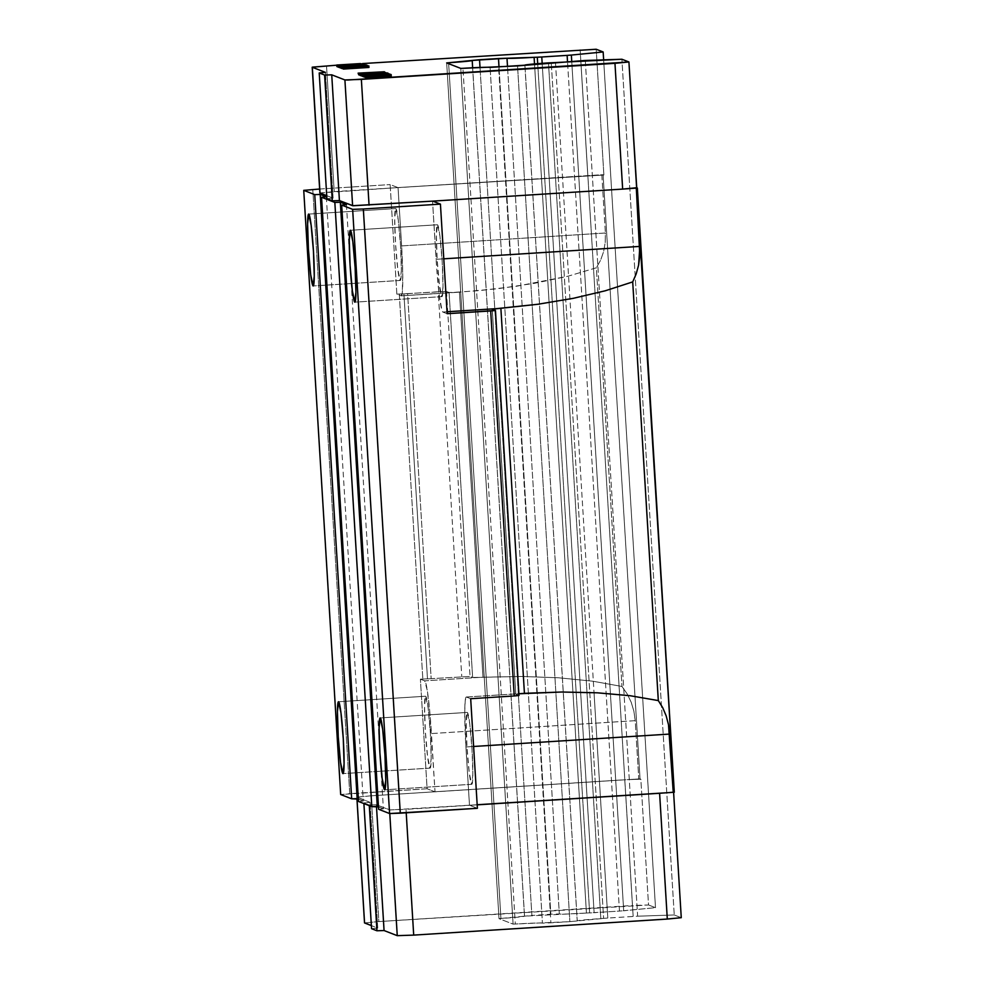 <?xml version="1.0" encoding="UTF-8"?>
<svg xmlns="http://www.w3.org/2000/svg" width="985" height="985" viewBox="0 0 985 985"><rect width="100%" height="100%" fill="white"/><g stroke="black" fill="none" stroke-linecap="round" stroke-linejoin="round"><path stroke-width="0.74" stroke-dasharray="4.92 3.69" d="M471.716 784.294A36.014 2.45 -93.6 0 0 471.79 784.306A36.014 2.45 -93.6 0 0 472 748.772A36.014 2.45 -93.6 0 0 467.321 712.426L380.222 717.942L467.321 712.426A36.014 2.45 -93.6 0 0 467.235 712.414A36.014 2.45 -93.6 0 0 467.038 747.947A36.014 2.45 -93.6 0 0 471.716 784.294L384.766 789.798L471.716 784.294L472.849 774.469L472.024 749.339L469.734 723.643L467.321 712.426L466.188 722.264L467.001 747.393L469.291 773.077L471.716 784.294M441.883 296.633A36.014 2.45 -93.6 0 0 441.969 296.645A36.014 2.45 -93.6 0 0 442.166 261.111A36.014 2.45 -93.6 0 0 437.488 224.765L350.389 230.281L437.488 224.765A36.014 2.45 -93.6 0 0 437.414 224.752A36.014 2.45 -93.6 0 0 437.205 260.286A36.014 2.45 -93.6 0 0 441.883 296.633L354.945 302.136L441.883 296.633L443.016 286.795L442.203 261.678L439.913 235.981L437.488 224.765L436.355 234.602L437.168 259.72L439.47 285.416L441.883 296.633M430.051 768.103A36.014 2.45 -93.6 0 0 430.125 768.115A36.014 2.45 -93.6 0 0 430.334 732.581A36.014 2.45 -93.6 0 0 425.655 696.235L338.557 701.751L425.655 696.235A36.014 2.45 -93.6 0 0 425.582 696.223A36.014 2.45 -93.6 0 0 425.372 731.757A36.014 2.45 -93.6 0 0 430.051 768.103L343.112 773.607L430.051 768.103L431.184 758.278L430.371 733.148L428.081 707.452L425.655 696.235L424.523 706.073L425.335 731.19L427.625 756.886L430.051 768.103M400.218 280.442A36.014 2.45 -93.6 0 0 400.304 280.454A36.014 2.45 -93.6 0 0 400.501 244.92A36.014 2.45 -93.6 0 0 395.822 208.574L308.736 214.09L395.822 208.574A36.014 2.45 -93.6 0 0 395.748 208.561A36.014 2.45 -93.6 0 0 395.551 244.095A36.014 2.45 -93.6 0 0 400.218 280.442L313.279 285.945L400.218 280.442L401.363 270.604L400.538 245.487L398.248 219.79L395.822 208.574L394.69 218.411L395.514 243.529L397.805 269.225L400.218 280.442M427.478 678.85L431.159 678.665L407.605 293.665L403.924 293.862L427.478 678.85L422.836 679.01L399.282 294.01L403.924 293.862L427.478 678.85L420.398 679.17L424.707 680.844L479.166 677.397L472.628 677.471L470.042 676.461L431.159 678.665L407.605 293.665L438.226 291.745L461.768 676.744L438.226 291.745L446.5 291.462L470.042 676.461L446.5 291.462L449.086 292.471L472.628 677.471L470.042 676.461L427.478 678.85M515.795 694.24L518.996 695.484L515.795 694.24L492.254 309.241L515.795 694.24L518.886 693.76L515.771 694.216L492.217 309.216M326.318 196.815L363.268 801.002L358.503 801.47L363.268 801.002L326.318 196.815M346.425 204.621L383.387 808.82L378.622 809.276L383.387 808.82L346.425 204.621M466.373 697.035L470.682 698.71L466.373 697.035L520.831 693.588L466.373 697.035L465.24 700.409L464.76 711.084L465.917 746.975A51.454 3.497 86.4 0 1 466.262 697.011A51.454 3.497 86.4 0 1 466.373 697.035M447.141 313.71L442.831 312.036L447.018 311.765L442.831 312.036L442.068 310.78L439.372 296.017L436.774 269.348L432.538 201.038L625.364 188.837L432.538 201.038L436.096 259.301L443.779 258.821L436.096 259.301A51.454 3.497 86.4 0 0 442.831 312.036L447.141 313.71M493.362 308.982L492.426 309.13M481.025 677.311L482.995 677.224L459.441 292.176L449.086 292.471L472.628 677.471L481.025 677.311L424.707 680.844L427.231 690.263L429.965 713.817L435.013 791.829L427.108 788.763L420.398 679.17L424.707 680.844A51.454 3.497 86.4 0 1 431.442 733.566L635.214 720.663L633.909 711.281L631.2 702.256L627.174 693.883L621.966 686.459L592.613 681.177L558.729 677.791L521.705 676.461L481.025 677.311M446.5 291.462L449.086 292.471L455.624 292.397L401.166 295.845L396.856 294.17L446.5 291.462M396.856 294.17L390.146 184.577L398.051 187.643L401.621 245.905L402.754 274.187L402.299 292.471L401.166 295.845L396.856 294.17L399.282 294.01L422.836 679.01L420.398 679.17L427.108 788.763L349.749 793.664L312.787 189.465L349.749 793.664L340.687 794.538L427.108 788.763L434.853 791.768L638.772 778.926L635.214 720.663L431.442 733.566L435.013 791.829L627.137 779.664L371.173 795.806L624.773 779.751L632.456 905.51L648.524 904.969L640.841 779.209L638.772 778.926L635.214 720.663L633.909 711.281L631.2 702.256L627.174 693.883L621.966 686.459L592.613 681.177L558.729 677.791L521.705 676.461L482.995 677.224L459.441 292.176L497.991 288.691L534.609 283.311L567.84 276.256L596.356 267.785L621.966 686.459L596.356 267.785L600.641 260.114L603.633 251.569L605.233 242.421L605.381 233.002L401.621 245.905A51.454 3.497 86.4 0 1 401.277 295.857A51.454 3.497 86.4 0 1 401.166 295.845L478.858 290.686L516.633 286.229L567.84 276.256L596.356 267.785L600.641 260.114L603.633 251.569L605.233 242.421L605.381 233.002L601.823 174.739L398.051 187.643L401.621 245.905L605.381 233.002L601.823 174.739L603.091 174.714L640.041 778.901L627.137 779.664L640.841 779.209L624.773 779.751L632.456 905.51L378.856 921.566L648.524 904.969L640.841 779.209L640.041 778.901L603.091 174.714L397.903 187.581L603.879 175.022L397.903 187.581L390.146 184.577L396.856 294.17M356.927 798.638L356.841 797.161L356.964 798.638L356.878 797.197L370.052 802.319L363.859 802.923L369.252 805.016L376.381 804.77L389.555 809.904L406.005 809.338L406.214 812.81L406.005 809.338L477.171 804.843L469.685 805.311L477.393 808.303L469.488 805.237L465.917 746.975L473.613 746.482L465.917 746.975L469.488 805.237L477.171 804.745L390.06 809.966L376.381 804.77L369.252 805.016L363.859 802.923L370.052 802.319L356.964 797.099L371.173 795.806L378.856 921.566L364.524 922.933M319.645 189.034L390.146 184.577L319.645 189.034M358.368 799.094L363.268 801.002L358.368 799.094M378.474 806.912L383.387 808.82L378.474 806.912M401.277 295.857L459.441 292.176M326.909 198.736L333.102 198.133L326.724 195.646L333.102 198.133L325.407 72.361L333.102 198.133L326.909 198.736M319.916 193.011L397.903 187.581L334.21 191.619L326.515 65.847L334.21 191.619L319.879 192.974M673.568 791.928L662.314 793.024L673.568 791.928M585.299 60.479L637.64 916.198L633.158 916.432L580.818 60.701L633.158 916.432L603.596 918.352L551.255 62.634L603.596 918.352L600.813 918.623L548.485 62.905L600.813 918.623A25.733 0.813 -3.5 0 0 577.21 920.876A25.733 0.813 -3.5 0 0 577.259 920.926L524.919 65.195L577.259 920.926L569.872 921.64L517.531 65.921L569.872 921.64L550.923 922.834L498.582 67.115L550.923 922.834L542.427 923.13L490.087 67.399L542.427 923.13A25.733 0.813 -3.5 0 0 515.303 924.041L462.962 68.322L515.303 924.041L513.087 924.115L460.746 68.396L513.087 924.115L499.013 918.648L500.934 918.451A25.733 0.813 -3.5 0 0 524.549 916.21A25.733 0.813 -3.5 0 0 524.5 916.161L531.888 915.447L480.015 67.436L531.888 915.447L550.837 914.24L499.013 67.091L550.837 914.24L559.332 913.957L507.509 66.549L559.332 913.957A25.733 0.813 -3.5 0 0 586.444 913.046L589.646 912.935L537.699 63.668L589.646 912.935L594.115 912.713L542.169 63.335L594.115 912.713L623.69 910.78L571.731 61.279L623.69 910.78L655.493 907.678L603.645 59.863L655.493 907.678L648.524 904.969L655.493 907.678L619.466 911.1L567.508 61.55L619.466 911.1L586.444 913.046L534.51 63.926L586.444 913.046L524.5 916.161L472.16 60.442L524.5 916.161L500.934 918.451L448.655 63.693L500.934 918.451L499.013 918.648L446.673 62.917L499.013 918.648L513.087 924.115L569.872 921.64L607.807 918.032L594.029 692.64L607.807 918.032L637.64 916.198L585.299 60.479M555.478 62.314L594.029 692.64L555.478 62.314M580.128 49.792L587.811 175.552L580.128 49.792M336.784 65.195L339.899 64.998L336.784 65.195M346.695 64.567L362.542 63.569L346.695 64.567M596.196 49.25L603.879 175.022L596.196 49.25M375.851 75.217L376.664 76.719L376.565 75.18L376.664 76.719L364.906 77.273L365.878 77.224L365.78 75.685L365.878 77.224L366.715 77.249L366.629 75.894L366.715 77.249L370.508 77.064L370.409 75.525L370.508 77.064L376.664 76.719L375.851 75.217M369.707 75.562L369.781 76.781L375.925 76.436L369.781 76.781L369.707 75.562M366.285 75.71L366.358 76.978L369.781 76.781L366.358 76.978L366.285 75.71M365.472 75.549L364.893 77.138L365.583 77.101L365.497 75.697L365.583 77.101L366.358 76.978M364.832 75.316L364.93 76.855L363.958 76.904L364.93 76.855L364.832 75.316M387.671 73.887L387.758 75.192L387.659 73.653L387.758 75.18L388.718 75.131L388.632 73.592L389.383 75.389L388.422 75.439L388.336 74.047L388.422 75.439L387.228 75.451L387.154 74.146L387.228 75.451L383.842 75.623L383.756 74.343L383.842 75.623L368.907 76.436L368.833 75.155L368.907 76.436L363.958 76.818L364.733 76.781L364.647 75.328L364.733 76.781L365.669 76.633L365.595 75.316L365.706 76.855L364.93 76.855L365.706 76.855L365.62 75.316L365.669 76.633L389.383 75.389L389.297 73.924L389.383 75.389L364.955 76.51L363.083 76.559L364.056 76.51L363.958 74.971L364.376 76.522L364.869 74.971L364.955 76.51L368.636 76.325L368.538 74.786L368.636 76.325L383.559 75.513L383.473 73.974L383.559 75.513L386.859 75.316L386.773 73.924L386.859 75.316L387.758 75.18L386.859 75.316M369.412 75.131L369.498 76.67L365.706 76.855L369.498 76.67L369.412 75.131M384.335 74.318L384.433 75.857L369.498 76.67L384.433 75.857L384.335 74.318M387.831 74.097L387.93 75.636L384.433 75.857L387.93 75.636L387.831 74.097M389.555 74.614L389.629 75.919L388.558 76.067L391.254 76.116L390.503 74.318L390.602 75.857L389.629 75.919L389.543 74.392L389.629 75.919L388.558 76.067L388.459 74.528L388.558 76.067L385.43 76.239L385.344 74.7L385.43 76.239L378.24 76.633L377.415 74.811L377.514 76.35L384.704 75.956L384.63 74.749L384.704 75.956L388.447 75.783L388.373 74.528L388.447 75.783L389.346 75.796L389.26 74.454L389.346 75.796L390.306 75.746L389.469 73.924L389.567 75.463L388.595 75.513L388.509 73.998L387.93 75.636M366.642 77.458L367.442 77.372L366.605 77.507L366.494 75.944M368.058 74.466L368.131 75.771L380.161 75.205L380.075 73.666L380.161 75.205L362.381 76.288L363.354 76.239L363.256 74.7L363.354 76.239L363.822 74.712L363.908 76.251L365.349 76.19L365.25 74.651L365.349 76.19L366.235 76.128L366.137 74.589L366.235 76.128L367.553 76.042L367.467 74.503L367.553 76.042L380.161 75.205L368.131 75.771L368.058 74.466M365.57 74.626L365.657 75.931L368.131 75.771L365.657 75.931L365.57 74.626M363.477 74.712L363.551 76.091L365.657 75.931L363.551 76.091L363.477 74.712M363.219 76.19L362.381 76.227L363.219 76.19L363.12 74.7L363.551 76.091M362.48 74.392L362.566 75.931L361.606 75.993L362.566 75.931L362.48 74.392M363.256 74.417L363.354 75.956L362.566 75.931L363.354 75.956L363.256 74.417M364.524 74.343L364.622 75.882L363.354 75.956L364.622 75.882L364.524 74.343L364.61 75.599L379.262 74.885L364.622 75.882L365.46 75.833L365.361 74.294L365.46 75.833L367.085 75.722L366.986 74.183L367.085 75.722L379.262 74.885L379.163 73.346L379.262 74.885L367.356 75.463L367.27 74.158L367.356 75.463L364.61 75.599L364.536 74.343M363.514 74.404L363.588 75.66L364.61 75.599L363.588 75.66L363.514 74.404M362.381 74.404L362.468 75.746L363.588 75.66L362.468 75.746L362.381 74.404M362.271 75.82L361.594 75.857L362.185 74.417L362.468 75.746M364.007 76.448L363.083 76.534L363.994 76.485L363.908 74.971L363.994 76.485L364.216 74.983L364.302 76.399L367.811 76.141L367.737 74.835L367.811 76.141L388.275 74.774L388.127 73.21L388.225 74.761L371.099 75.562L371 74.023L371.099 75.562L387.462 74.454L387.314 72.902L387.4 74.441L366.679 75.439L366.592 73.887L366.679 75.439L363.354 75.586L363.256 74.047L363.354 75.586L361.766 75.623L361.667 74.084L361.766 75.623L360.793 75.673L386.342 74.207L386.268 72.952L386.342 74.207L360.042 75.377L361.015 75.328L360.916 73.789L361.335 75.34L361.827 73.789L361.914 75.34L365.595 75.155L365.497 73.604L365.595 75.155L380.518 74.331L380.432 72.791L380.518 74.331L383.818 74.134L383.731 72.742L383.818 74.134L384.716 73.998L383.818 74.134M385.295 73.001L385.381 74.257L385.295 73.001M384.113 73.05L384.187 74.269L384.113 73.05M380.727 73.21L380.801 74.441L380.727 73.21M365.792 73.937L365.866 75.254L365.792 73.937M362.542 74.072L362.628 75.451L362.542 74.072M361.606 74.084L361.692 75.599L361.606 74.084M384.63 72.705L384.716 74.01L385.677 73.949L385.591 72.41L386.342 74.207L360.793 75.648L388.275 74.774L364.302 76.399M383.239 72.631L383.313 73.924L384.495 73.912L384.409 72.533L384.495 73.912L385.467 73.863L385.369 72.422L385.467 73.863L364.659 74.872L384.569 73.333L358.208 74.663L359.18 74.614L359.082 73.075L359.18 74.614L369.843 74.109L369.744 72.57M374.657 74.38L360.042 75.291L360.818 75.254L360.719 73.801L360.818 75.254L361.064 73.801L361.138 75.168L362.332 75.057L362.258 73.776L362.332 75.057L383.313 73.924L374.657 74.38L374.583 73.112M377.6 72.2L377.698 73.74L359.414 75.143L377.698 73.74L377.6 72.2M363.822 73.259L363.896 74.491L377.698 73.74L363.896 74.491L363.822 73.259M360.387 73.518L360.461 74.7L363.896 74.491L360.461 74.7L360.387 73.518M359.623 73.284L359.402 74.848L359.648 73.579L359.722 74.823L360.461 74.7M360.079 73.075L360.178 74.614M384.396 71.77L384.495 73.309L384.396 71.77M384.495 72.139L384.569 73.333L384.495 72.139M364.561 73.333L364.659 74.872L364.561 73.333M379.681 72.508L379.779 74.047L379.681 72.508M383.3 72.287L383.387 73.826L383.3 72.287M383.879 72.373L383.387 73.826L383.867 72.176L383.965 73.715L384.926 73.653L384.827 72.114L385.467 73.863L383.313 73.924M368.956 67.448L368.636 65.823L368.735 67.362L341.844 68.494L367.467 66.869L367.368 65.33L367.688 66.955L367.627 65.884L367.688 66.955L355.696 67.719L355.597 66.18L355.696 67.719L356.742 68.125L356.656 66.586L356.742 68.125L368.956 67.448M353.381 66.795L353.48 68.334L343.125 68.987L353.48 68.334L353.381 66.795M352.359 66.857L353.48 68.334L352.359 66.857M343.088 68.519L352.433 67.928L343.088 68.519M361.827 64.899L361.926 66.438L359.71 66.561L359.611 65.022L359.71 66.561L351.534 67.078L362.899 66.82L340.613 68.014L340.872 66.364L340.97 67.903L341.906 67.78L341.82 66.241L341.906 67.78L343.937 67.583L343.851 66.044L343.937 67.583L346.634 67.399L346.535 65.86L346.855 67.485L346.782 66.364L346.855 67.485L345.255 67.596L345.181 66.414L345.255 67.596L344.282 67.706L344.196 66.401L343.888 67.805L343.79 66.266L344.221 67.94L344.122 66.401L344.91 67.965L344.824 66.414L344.91 67.965L346.117 67.928L346.018 66.389L346.117 67.928L347.828 67.854L347.73 66.315L347.828 67.854L350.044 67.731L349.946 66.192L350.044 67.731L358.22 67.214L358.121 65.675L358.22 67.214L360.362 67.066L360.264 65.527L360.362 67.066L361.926 66.931L361.827 65.392L361.926 66.931L362.899 66.82L363.206 65.182L363.293 66.734L362.874 65.269L362.96 66.598L362.185 65.355L362.258 66.574L361.064 66.598L360.99 65.466L361.064 66.598L359.39 66.684L359.328 65.589L359.39 66.684L355.031 66.968L354.932 65.429L355.363 67.091L355.289 65.86L355.363 67.091L352.101 67.3L352.014 66.069L351.534 67.078L351.473 66.093L351.534 67.078L361.926 66.438L361.827 64.899M364.167 64.825L364.253 66.364L361.926 66.438L364.253 66.364L364.167 64.825M365.398 64.813L365.497 66.352L364.253 66.364L365.497 66.352L365.398 64.813M366.137 64.85L366.223 66.389L365.497 66.352L366.223 66.389L366.137 64.85M366.494 65.379L366.568 66.524L366.494 65.379M366.137 65.404L366.211 66.623L366.137 65.404M365.189 65.466L365.263 66.758L366.211 66.623L365.263 66.758L365.189 65.466M363.157 65.601L363.231 66.955L365.263 66.758L363.231 66.955L363.157 65.601M361.052 65.724L361.126 67.115L363.231 66.955L361.126 67.115L361.052 65.724M358.355 65.897L358.442 67.3L361.126 67.115L358.442 67.3L358.355 65.897M350.18 66.414L350.266 67.817L358.442 67.3L350.266 67.817L350.18 66.414M347.422 66.598L347.508 67.977L350.266 67.817L347.508 67.977L347.422 66.598M345.169 66.734L345.255 68.088L347.508 67.977L345.255 68.088L345.169 66.734M342.842 66.882L342.915 68.174L345.255 68.088L342.915 68.174L342.842 66.882M341.832 68.174L342.915 68.174L341.832 68.174M353.874 65.392L353.96 66.795L353.603 65.158L353.701 66.697L351.214 66.709L363.034 66.13L338.52 67.202L341.241 67.029L341.142 65.49L341.241 67.029L342.324 67.448L342.238 65.909L342.324 67.448L351.042 66.894L350.956 65.355L351.042 66.894L349.219 66.931L349.133 65.466L349.219 66.931L348.407 65.515L348.271 66.795L348.53 65.158L348.628 66.697L350.069 66.512L349.983 64.973L350.069 66.512L352.137 66.34L352.051 64.801L352.137 66.34L354.797 66.13L354.698 64.591L354.797 66.13L356.976 65.995L356.878 64.456L356.976 65.995L359.771 65.847L359.685 64.308L359.771 65.847L362.061 65.761L361.975 64.222L362.061 65.761L363.884 65.724L363.797 64.185L363.884 65.724L364.622 65.761L364.524 64.222L364.844 65.847L364.413 64.825L364.487 65.958L363.034 66.13L362.96 64.862L363.034 66.13L360.966 66.315L360.892 64.961L360.966 66.315L358.86 66.487L358.774 65.084L358.638 66.401L358.565 65.096L358.638 66.401L360.744 66.229L360.658 64.69L360.744 66.229L361.729 66.118L361.63 64.579L362.123 66.02L362.024 64.481L362.123 66.02L361.803 64.53L361.889 65.933L361.126 64.641L361.2 65.909L359.993 65.933L359.919 64.751L359.993 65.933L358.294 66.007L358.232 65.109L358.294 66.007L356.619 66.106L356.558 65.219L356.619 66.106L355.523 66.167L355.474 65.293L355.523 66.167L353.923 66.291L353.861 65.256L353.923 66.291L352.371 66.426L352.298 65.182L352.371 66.426L351.386 66.537L351.313 65.182L350.992 66.623L350.894 65.084L351.214 66.709L351.128 65.17L351.214 66.709L351.916 66.734L351.817 65.195L351.916 66.734L353.96 66.795L353.874 65.392M340.588 67.645L353.96 66.795L340.588 67.645M352.224 64.776L352.31 66.155L351.953 64.517L352.051 66.057L349.577 66.069L361.396 65.49L336.87 66.561L339.591 66.389L339.505 64.85L339.591 66.389L340.687 66.808L340.588 65.269L340.687 66.808L349.404 66.254L349.306 64.715L349.404 66.254L347.582 66.291L347.496 64.825L347.582 66.291L346.843 66.241L346.769 64.875L346.621 66.155L346.892 64.517L346.979 66.057L348.431 65.872L348.333 64.333L348.431 65.872L350.5 65.7L350.401 64.16L350.5 65.7L353.147 65.49L353.049 63.951L353.147 65.49L355.326 65.355L355.228 63.816L355.326 65.355L358.121 65.207L358.035 63.668L358.121 65.207L360.424 65.121L360.325 63.582L360.424 65.121L362.246 65.084L362.148 63.545L362.246 65.084L362.973 65.121L362.874 63.582L363.194 65.207L362.775 64.21L362.837 65.318L361.396 65.49L361.31 64.247L361.396 65.49L359.328 65.675L359.242 64.333L359.328 65.675L357.223 65.847L357.136 64.444L356.989 65.761L356.915 64.456L356.989 65.761L359.094 65.589L359.008 64.05L359.094 65.589L360.079 65.478L359.981 63.939L360.473 65.379L360.375 63.84L360.473 65.379L360.165 63.89L360.251 65.293L359.476 64L359.55 65.269L358.355 65.293L358.281 64.111L358.355 65.293L356.644 65.379L356.582 64.468L356.644 65.379L354.969 65.466L354.92 64.579L354.969 65.466L353.874 65.527L353.824 64.665L353.874 65.527L352.285 65.65L352.224 64.616L352.285 65.65L350.722 65.786L350.648 64.542L350.722 65.786L349.749 65.897L349.663 64.542L349.343 65.983L349.256 64.444L349.577 66.069L349.478 64.53L349.577 66.069L350.266 66.093L350.167 64.554L350.266 66.093L352.31 66.155L352.224 64.776M338.508 67.029L352.31 66.155L338.508 67.029M356.841 797.161L371.173 795.806L378.856 921.566L364.561 922.957M370.052 802.319L377.748 928.079L371.37 925.604L377.748 928.079L370.052 802.319M363.859 802.923L363.896 803.563L363.859 802.923M371.554 928.683L377.748 928.079L371.554 928.683M369.252 805.016L369.289 805.656L369.252 805.016M376.381 804.77L376.479 806.469L376.381 804.77M389.555 809.904L389.777 813.536L389.555 809.904M681.263 917.688L674.245 914.966L621.904 59.248L674.245 914.966L637.64 916.198L674.245 914.966L681.263 917.688M369.843 74.109L384.569 73.333L364.659 74.872L383.387 73.826M388.509 73.986L388.607 75.525L390.306 75.746L377.514 76.35L388.558 76.067M471.79 784.306L384.692 789.822M441.969 296.645L354.871 302.161M430.125 768.115L343.026 773.631M400.304 280.454L313.205 285.97M395.748 208.561L308.65 214.077M425.582 696.223L338.483 701.739M437.414 224.752L350.315 230.268M467.235 712.414L380.148 717.93M466.262 697.011L524.254 693.341M363.194 76.177L363.108 74.638M362.246 75.808L362.16 74.269M363.982 76.473L363.884 74.934M524.87 65.158L577.21 920.876M472.652 67.768L524.549 916.21"/><path stroke-width="1.48" d="M384.618 789.81L384.618 789.81A36.014 2.45 86.4 0 1 379.939 753.463A36.014 2.45 86.4 0 1 380.148 717.93A36.014 2.45 86.4 0 1 380.222 717.942A36.014 2.45 86.4 0 1 384.901 754.288A36.014 2.45 86.4 0 1 384.692 789.822A36.014 2.45 86.4 0 1 384.618 789.81L382.192 778.593L379.902 752.897L379.09 727.78L380.222 717.942L382.648 729.159L384.938 754.855L385.751 779.985L384.618 789.81M354.785 302.149L354.785 302.149A36.014 2.45 86.4 0 1 350.118 265.802A36.014 2.45 86.4 0 1 350.315 230.268A36.014 2.45 86.4 0 1 350.389 230.281A36.014 2.45 86.4 0 1 355.068 266.627A36.014 2.45 86.4 0 1 354.871 302.161A36.014 2.45 86.4 0 1 354.785 302.149L352.371 290.932L350.081 265.236L349.256 240.118L350.389 230.281L352.815 241.497L355.105 267.194L355.93 292.311L354.785 302.149M342.952 773.619L342.952 773.619A36.014 2.45 86.4 0 1 338.274 737.272A36.014 2.45 86.4 0 1 338.483 701.739A36.014 2.45 86.4 0 1 338.557 701.751A36.014 2.45 86.4 0 1 343.236 738.097A36.014 2.45 86.4 0 1 343.026 773.631A36.014 2.45 86.4 0 1 342.952 773.619L340.527 762.402L338.237 736.706L337.424 711.589L338.557 701.751L340.982 712.968L343.272 738.664L344.085 763.781L342.952 773.619M313.131 285.958L313.131 285.958A36.014 2.45 86.4 0 1 308.453 249.611A36.014 2.45 86.4 0 1 308.65 214.077A36.014 2.45 86.4 0 1 308.736 214.09A36.014 2.45 86.4 0 1 313.415 250.436A36.014 2.45 86.4 0 1 313.205 285.97A36.014 2.45 86.4 0 1 313.131 285.958L310.706 274.741L308.416 249.045L307.603 223.927L308.736 214.09L311.149 225.306L313.439 251.003L314.264 276.12L313.131 285.958M492.426 309.13L495.455 310.484L518.996 695.484L495.455 310.484L490.69 310.952L514.232 695.952L518.996 695.484L514.232 695.952L490.69 310.952L447.141 313.71L440.43 204.117L447.141 313.71L495.455 310.484L492.217 309.216L500.873 308.28L524.426 693.329L518.886 693.76M314.732 194.624L351.682 798.81L357.161 798.626L320.211 194.439L314.732 194.624L303.737 190.351L319.645 189.034L303.737 190.351L340.687 794.538L303.737 190.351L314.732 194.624L320.211 194.439L357.161 798.626L358.368 799.094L351.682 798.81L314.732 194.624M358.503 801.47L321.553 197.271L326.318 196.815L320.211 194.439L326.318 196.815L321.553 197.271L358.503 801.47L371.801 806.629L377.28 806.444L340.33 202.257L334.838 202.442L371.801 806.629L334.838 202.442L321.553 197.271L334.838 202.442L340.33 202.257L377.28 806.444L378.474 806.912L371.801 806.629L358.503 801.47M378.622 809.276L341.672 205.089L346.425 204.621L340.33 202.257L346.425 204.621L341.672 205.089L378.622 809.276L389.592 813.548L352.642 209.349L341.672 205.089L352.642 209.349L389.592 813.548L400.279 813.179L363.33 208.992L352.642 209.349L363.33 208.992L400.279 813.179L477.393 808.303L470.682 698.71L514.232 695.952L470.682 698.71L477.393 808.303L389.592 813.548L378.622 809.276M518.566 693.797L561.709 692.012L597.378 692.812L630.018 695.705L658.312 700.581L632.702 281.907L605.258 290.784L573.258 298.332L537.995 304.242L500.873 308.28L524.426 693.329L561.709 692.012L597.378 692.812L630.018 695.705L658.312 700.581L662.72 707.698L666.155 715.836L668.507 724.726L669.689 734.071L473.613 746.482L669.689 734.071L673.247 792.334L477.171 804.745L662.314 793.024L477.171 804.843L659.605 793.282L667.301 919.054L413.7 935.11L406.214 812.81L413.7 935.11L667.301 919.054L659.605 793.282L674.306 792.211L637.357 188.024L625.364 188.837L636.298 188.135L639.856 246.41L443.779 258.821L639.856 246.41L638.6 265.15L636.187 273.928L632.702 281.907L605.258 290.784L573.258 298.332L537.995 304.242L493.362 308.982M447.018 311.765L497.29 308.588L447.018 311.765M312.196 67.214L319.879 192.974L326.724 195.646L319.916 193.011L312.233 67.239L325.407 72.361L319.214 72.964L324.607 75.057L331.736 74.823L344.91 79.945L348.099 80.007L628.923 61.969L621.904 59.248L584.314 60.516L517.531 65.921L462.962 68.322A25.733 0.813 176.5 0 1 490.087 67.399L524.919 65.195A25.733 0.813 176.5 0 1 524.87 65.158A25.733 0.813 176.5 0 1 548.485 62.905L621.904 59.248L628.923 61.969L674.306 792.211L673.247 792.334L668.507 724.726L666.155 715.836L662.72 707.698L658.312 700.581L632.702 281.907L636.187 273.928L638.6 265.15L639.831 255.878L636.298 188.135L637.357 188.024L622.655 189.095L636.618 187.741L628.923 61.969L614.96 63.335L622.655 189.095L432.735 201.125L622.655 189.095L614.96 63.335L361.36 79.391L369.055 205.151L361.36 79.391L344.91 79.945L352.605 205.705L344.91 79.945L331.736 74.823L339.419 200.583L331.736 74.823L324.607 75.057L332.29 200.829L324.607 75.057L319.214 72.964L326.909 198.736L332.29 200.829L339.419 200.583L352.605 205.705L432.735 201.125L440.43 204.117L363.33 208.992L440.43 204.117L432.735 201.125L353.11 205.767L339.419 200.583L332.29 200.829L326.909 198.736L319.214 72.964L325.407 72.361L312.196 67.214L336.784 65.195L312.319 67.14L320.002 192.9M340.687 794.538L351.682 798.81L340.687 794.538M375.839 74.897L365.546 76.017L391.168 74.577L378.142 75.094L389.469 73.924L363.871 75.365L375.839 74.897L364.524 75.623L364.61 77.162L363.871 75.365L364.61 77.162L363.871 75.365L389.469 73.924L377.415 74.811L390.503 74.318L391.254 76.116L391.168 74.577L390.195 74.626L390.294 76.165L391.254 76.116L390.294 76.165L390.195 74.626L389.112 74.638L389.198 76.177L390.294 76.165L389.198 76.177L389.112 74.638L385.615 74.811L385.714 76.35L389.198 76.177L385.714 76.35L385.615 74.811L370.692 75.623L370.779 77.162L385.714 76.35L370.779 77.162L370.692 75.623L367.343 75.82L367.442 77.372L370.779 77.162L367.442 77.372L367.343 75.82L366.519 75.968L366.605 77.507L367.442 77.372L365.546 76.017L365.644 77.556L366.605 77.507L365.644 77.556L364.807 75.734L365.644 77.556L364.807 75.734L375.839 74.897M388.324 73.9L362.985 75.02L388.336 74.047L363.674 75.291L363.773 76.83L362.985 75.02L363.083 76.559L363.773 76.83L362.985 75.02L388.324 73.9M368.033 74.22L388.176 73.235L360.695 74.134L379.163 73.346L361.507 74.454L368.033 74.22L362.16 74.7L362.246 76.239L361.507 74.454L362.246 76.239L361.507 74.454L379.163 73.346L361.212 74.331L361.31 75.87L360.695 74.134L361.31 75.87L360.695 74.134L387.314 72.902L371 74.023L388.201 73.616L364.204 74.86L362.936 75.008L363.034 76.547L362.295 74.749L363.034 76.547L362.295 74.749L380.075 73.666L368.033 74.22M385.283 72.718L359.944 73.838L385.283 72.718L360.633 74.109L360.793 75.648L359.944 73.838L360.042 75.377L360.732 75.648L359.944 73.838L385.283 72.718M383.214 72.385L359.759 73.764L377.6 72.2L358.109 73.124L384.396 71.77L364.561 73.333L385.369 72.422L364.561 73.333L384.396 71.77L358.109 73.124L377.6 72.2L359.759 73.764L383.239 72.631M368.87 65.909L355.597 66.18L367.368 65.33L341.758 66.955L353.381 66.795L343.248 67.534L368.87 65.909L368.956 67.448L368.87 65.909L343.248 67.534L343.346 69.073L368.956 67.448L343.346 69.073L343.026 67.448L343.346 69.073L343.026 67.448L352.334 66.389L341.98 67.042L342.066 68.581L343.088 68.519L342.066 68.581L341.758 66.955L341.844 68.494L341.758 66.955L367.368 65.33L355.597 66.18L368.87 65.909M361.827 64.899L340.872 66.364L361.039 65.576L366.469 64.985L361.827 64.899L366.494 65.379L341.586 66.635L341.684 68.187L341.586 66.635L340.859 66.598L340.945 68.137L341.684 68.187L340.514 66.475L340.613 68.014L340.872 66.364L361.827 64.899M353.861 65.256L361.975 64.222L338.421 65.663L353.874 65.392L339.69 66.155L339.788 67.694L340.588 67.645L339.788 67.694L339.69 66.155L338.421 65.663L338.52 67.202L339.788 67.694L338.52 67.202L338.421 65.663L361.975 64.222L364.782 64.813L358.565 65.096L362.024 64.481L359.907 64.394L351.3 64.998L353.861 65.256M352.224 64.616L360.325 63.582L336.771 65.022L352.224 64.616L338.052 65.515L338.138 67.054L338.052 65.515L336.771 65.022L336.87 66.561L338.138 67.054L336.87 66.561L336.771 65.022L360.325 63.582L363.133 64.197L356.915 64.456L360.375 63.84L358.257 63.754L349.65 64.357L352.224 64.616M537.699 63.668L537.305 57.216L534.116 57.315L534.51 63.926L534.116 57.315A25.733 0.813 176.5 0 1 506.992 58.238L472.16 60.442A25.733 0.813 176.5 0 1 472.209 60.479A25.733 0.813 176.5 0 1 448.594 62.732L448.655 63.693L448.594 62.732L479.547 59.716L480.015 67.436L479.547 59.716L498.496 58.521L499.013 67.091L498.496 58.521L506.992 58.238L507.509 66.549L506.992 58.238L537.305 57.216L537.699 63.668M541.775 56.982L537.305 57.216L541.775 56.982L542.169 63.335L541.775 56.982L567.126 55.382L567.508 61.55L567.126 55.382L541.775 56.982M571.349 55.061L567.126 55.382L571.349 55.061L571.731 61.279L571.349 55.061L603.152 51.959L571.349 55.061M339.899 64.998L346.695 64.567L339.899 64.998M362.542 63.569L596.196 49.25L603.152 51.959L603.645 59.863L603.152 51.959L596.196 49.25L362.542 63.569M366.272 75.439L365.472 75.549M387.831 74.097L388.509 73.974M388.459 74.528L389.543 74.38M367.343 75.82L366.519 75.968M386.76 73.776L387.659 73.641M383.719 72.594L384.618 72.459M359.759 73.764L360.042 75.291L359.759 73.764M359.316 73.604L359.845 75.303L359.316 73.604M360.375 73.161L359.623 73.284M358.663 73.346L359.402 74.848L358.663 73.346M358.109 73.124L358.749 74.885L358.109 73.124M356.927 798.638L364.524 922.933L356.964 798.638L364.561 922.957L371.37 925.604L364.647 922.859M363.896 803.563L371.554 928.683L363.896 803.563M369.289 805.656L376.947 930.776L371.554 928.683L376.947 930.776L369.289 805.656M376.479 806.469L384.064 930.542L376.947 930.776L384.064 930.542L376.479 806.469M389.777 813.536L397.25 935.664L384.064 930.542L397.25 935.664L413.7 935.11L397.25 935.664L389.777 813.536M673.592 792.297L681.263 917.688L667.301 919.054L681.263 917.688L673.592 792.297M462.962 68.322L460.746 68.396L446.673 62.917L448.594 62.732L446.673 62.917L460.746 68.396L462.962 68.322M472.209 60.479L472.652 67.768"/></g></svg>
